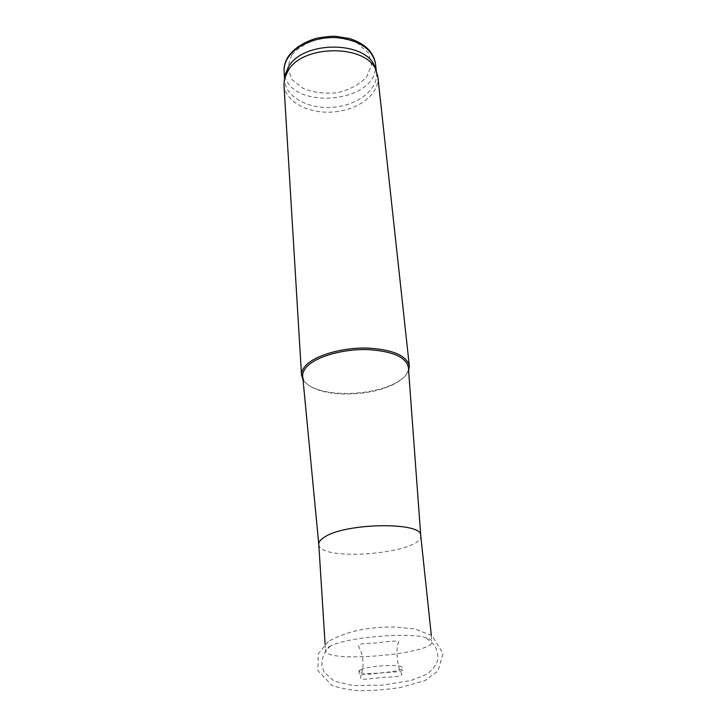 <?xml version="1.0" encoding="UTF-8"?>
<svg xmlns="http://www.w3.org/2000/svg" width="727" height="727" viewBox="0 0 727 727"><rect width="100%" height="100%" fill="white"/><g stroke="black" fill="none" stroke-linecap="round" stroke-linejoin="round"><path stroke-width="0.55" stroke-dasharray="3.63 2.73" d="M303.023 379.739C306.094 384.492 312.31 388.127 321.67 390.635C342.017 396.179 373.705 393.407 392.589 384.429C401.122 380.421 406.466 375.868 408.638 370.761M283.957 84.895C285.166 101.916 308.848 114.175 333.611 111.949C358.402 110.004 379.621 93.983 377.895 77.007M302.741 376.768C304.04 383.193 310.593 388.009 322.397 391.226C342.344 396.66 373.451 393.934 391.971 385.137C402.931 379.93 408.401 374.06 408.401 367.526M318.78 544.378L318.808 544.65C320.153 562.362 423.259 553.338 420.76 535.726L420.76 535.726M331.394 645.576L330.658 645.921C327.095 647.63 325.378 649.256 325.523 650.783C325.387 663.597 435.146 654 431.965 641.468C431.738 639.951 429.675 638.66 425.777 637.597C408.438 632.136 348.288 637.216 331.394 645.576M361.528 669.403L359.592 670.376C350.623 677.055 412.055 671.675 401.631 666.695C397.069 664.096 369.616 665.941 361.528 669.403M284.666 77.498L284.648 80.642C285.838 97.427 309.157 109.504 333.457 107.242C357.784 105.251 378.449 89.33 376.468 72.609L376.086 70.401M291.663 55.125L287.628 67.656L291.945 79.57L303.441 88.621C313.982 92.656 325.432 94.001 337.801 92.656C349.696 89.675 359.238 84.559 366.426 77.307L371.533 65.176L368.416 52.926L357.339 43.057C346.461 38.431 334.356 36.85 321.043 38.295C308.348 41.666 298.561 47.273 291.663 55.125M284.103 71.755L284.857 75.953M284.893 76.09C293.054 109.695 372.987 103.098 375.486 68.638M375.514 68.411L375.541 64.085M362.846 667.577C363.445 661.188 362.619 655.427 360.347 650.311L358.375 645.512C359.838 642.668 373.242 643.722 378.967 642.677C390.135 640.923 396.769 640.687 398.887 641.968C395.288 645.967 397.115 669.403 402.013 674.311C401.268 676.074 396.297 677.028 387.127 677.173C375.386 677.546 360.801 681.09 360.419 677.946L362.846 667.577M328.313 641.559L318.353 653.782L317.844 670.657L332.239 685.625C343.998 689.105 353.976 690.777 362.182 690.65C374.014 690.541 386.528 689.55 399.723 687.669L425.004 680.645L437.854 671.094L443.088 653.682L432.22 635.789L414.79 628.882L394.788 627.065C368.062 626.619 345.898 631.445 328.313 641.559M391.971 385.137L392.589 384.429M322.397 391.226L321.67 390.635M318.808 544.65L318.762 544.141M325.105 644.195L325.523 650.783M431.293 635.153L431.965 641.468M359.592 670.376L359.038 673.856C359.356 675.129 365.772 674.901 378.294 673.157C390.354 671.666 402.876 672.566 402.694 669.649L401.631 666.695M330.658 645.921C324.36 651.019 321.47 657.808 321.979 666.277L324.387 672.557L334.256 681.181L353.349 685.57L382.484 685.143L410.982 680.517L426.622 674.347C432.42 669.985 436.064 665.359 437.563 660.47C438.436 655.908 437.472 650.819 434.646 645.203L425.777 637.597M284.511 78.443L284.648 80.642M376.277 70.828L376.468 72.609"/><path stroke-width="1.09" d="M408.638 370.761L409.319 365.863C406.511 355.349 392.307 349.414 366.708 348.042C342.926 347.57 317.281 354.703 306.985 364.327C303.086 367.98 301.26 371.633 301.532 375.296L303.023 379.739M377.895 77.007L376.123 70.492C367.017 44.556 304.05 43.956 288.383 70.083L284.502 78.507L283.957 84.895L301.514 374.95M325.105 644.195L318.78 544.378C318.59 542.069 320.416 539.698 324.26 537.271C344.852 522.777 422.396 521.65 420.733 535.463L408.401 367.526C406.22 357.066 392.507 351.086 367.262 349.569C343.789 348.96 318.253 355.966 308.048 365.472C304.004 369.252 302.232 373.015 302.741 376.768L318.762 544.141M376.086 70.401L374.759 66.502C365.799 41.021 304.313 40.421 288.973 66.057L285.184 74.336L284.666 77.498M288.41 57.079C285.193 61.859 283.766 66.748 284.103 71.755C283.748 66.339 285.238 61.104 288.574 56.061C295.008 47.6 304.595 41.603 317.345 38.058C326.078 36.614 332.294 36.041 336.001 36.35L349.233 38.467C364.672 43.338 373.433 51.762 375.505 63.758C372.524 49.372 360.156 40.712 338.4 37.768C318.253 36.086 296.852 44.511 288.41 57.079M375.541 64.085L376.277 70.828M377.858 76.68L409.319 365.863M420.733 535.463L431.293 635.153M284.103 71.755L284.511 78.443M285.184 74.336L284.502 78.507M374.759 66.502L376.123 70.492"/></g></svg>
